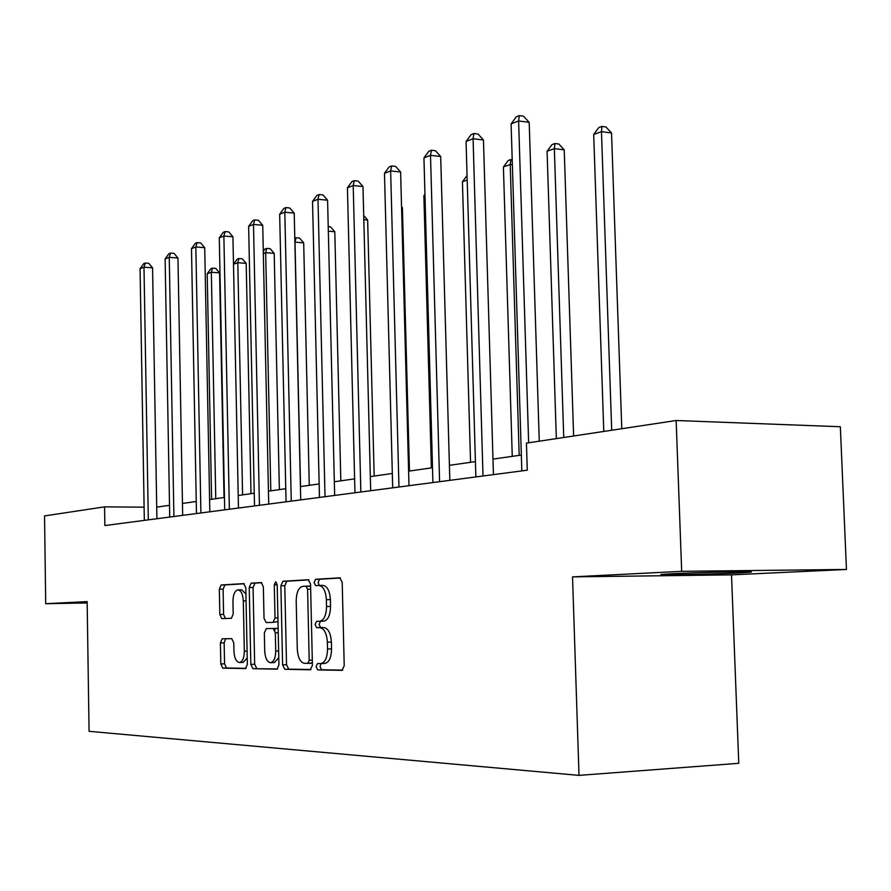 <?xml version="1.0" encoding="UTF-8"?>
<svg xmlns="http://www.w3.org/2000/svg" width="891" height="891" viewBox="0 0 891 891"><rect width="100%" height="100%" fill="white"/><g stroke="black" fill="none" stroke-linecap="round" stroke-linejoin="round"><path stroke-width="1.34" d="M316.06 666.702L317.697 669.909L342.021 670.366L344.216 665.755L342.2 582.324L339.816 577.836L315.603 579.295L314.111 582.547L315.715 585.621L318.956 585.443C323.266 586.211 325.738 590.945 326.373 599.654L326.54 606.493C326.295 615.369 324.001 620.303 319.657 621.283L316.572 621.35L315.091 624.558L316.717 627.698L319.802 627.643C324.19 628.445 326.719 633.278 327.376 642.155L327.532 649.016C327.309 657.814 325.037 662.67 320.738 663.583L317.53 663.55L316.06 666.702M321.027 663.572L320.058 666.546L321.707 669.754L342.712 670.143M340.429 577.992L319.591 579.25L318.109 582.491L319.268 585.443M320.493 621.261L319.078 624.457L320.715 627.587L323.801 627.531L319.802 627.643L323.812 627.531C328.211 628.344 330.739 633.167 331.396 642.032L331.563 648.882L327.532 649.016M739.608 572.913L750.411 572.2C760.101 571.153 697.898 572.356 671.446 573.737L661.69 574.394C653.393 575.408 712.555 574.261 739.608 572.913M222.182 638.769L220.389 642.934L220.801 663.94L222.761 668.139L245.504 668.562L247.364 664.33L245.782 587.748L243.778 583.627L221.124 584.986L219.331 589.241L219.832 614.5L221.781 618.599L231.359 618.332L233.197 614.077L232.941 601.38C233.119 594.475 234.79 590.644 237.964 589.875C241.071 590.477 242.853 594.152 243.299 600.924L244.334 651.21C244.167 658.037 242.519 661.813 239.412 662.514C236.215 661.857 234.4 658.081 233.943 651.187L233.776 642.868L231.771 638.68L222.182 638.769M87.151 601.603L45.708 603.708L44.55 515.922L104.57 506.856L104.86 525.556L527.283 470.192L526.436 443.128L676.146 420.507L681.682 571.32L572.534 576.878L579.016 775.382L89.067 731.322L87.151 601.603M282.603 664.853L284.808 669.297L310.302 669.765L312.418 665.287L310.547 584.106L308.286 579.74L282.87 581.266L280.877 585.777L282.603 664.853L286.523 664.708L288.74 669.141L310.992 669.553M276.945 669.152L252.899 668.696L250.828 664.385L249.235 587.548L251.117 583.182L261.275 582.569L263.346 586.757L264.026 618.265L266.142 622.542L273.025 622.386L275.007 617.964L274.283 584.83L275.698 581.7L277.19 584.663L278.939 664.797L277.056 669.141M579.016 775.382L738.773 763.309L731.511 574.862L846.45 569.46L681.682 571.32M846.45 569.46L840.347 426.744L676.146 420.507M45.708 603.708L87.173 602.962M144.097 507.179L104.57 506.856M521.335 455.056L492.99 459.099M475.404 461.616L449.409 465.325M432.503 467.742L408.613 471.15M392.318 473.477L370.322 476.618M354.607 478.868L334.325 481.764M319.156 483.924L300.423 486.609M285.755 488.702L268.436 491.175M254.236 493.202L238.209 495.496M224.443 497.456L209.585 499.584M196.243 501.488L182.466 503.448M169.513 505.308L156.716 507.135M274.918 628.433L274.963 630.516M572.534 576.878L731.511 574.862M320.994 663.572L324.747 663.439C329.057 662.525 331.329 657.669 331.563 648.882M319.657 621.283L323.656 621.183C328.011 620.203 330.316 615.28 330.55 606.415L326.54 606.493M319.101 585.443L322.954 585.387C327.275 586.155 329.759 590.878 330.394 599.576L330.55 606.415M308.876 579.885L286.791 581.21L284.786 585.721L286.523 664.708M307.74 663.416L309.199 660.276L307.584 589.207L306.003 586.155L302.806 586.323C298.619 587.425 296.413 592.292 296.202 600.924L297.282 649.004C297.884 657.658 300.3 662.447 304.555 663.372L312.362 662.982M310.603 586.356L306.036 586.155M277.591 668.941L252.899 668.696M261.82 582.714L254.96 583.126L253.066 587.492L254.67 664.24L256.753 668.551M273.025 622.386L277.992 621.617M264.716 651.043C265.206 658.137 267.133 662.024 270.508 662.704C273.804 661.98 275.542 658.104 275.72 651.076L275.33 632.81L273.158 628.489L266.275 628.612L264.337 632.966L264.716 651.043M270.508 662.704L274.406 662.57L278.783 657.591M278.159 629.013L277.056 628.378L266.275 628.612M239.412 662.514L243.221 662.381L247.23 657.97M245.905 594.041L241.762 589.82L237.964 589.875M244.301 583.772L224.888 584.93L223.095 589.185L223.596 614.422L225.378 618.499M225.601 638.736L224.153 642.823L224.565 663.806L226.537 667.994L246.094 668.361M621.773 428.716L611.527 132.959L601.47 131.668L593.696 134.463L603.786 431.433M611.694 430.242L601.47 131.668L601.926 126.433L605.947 126.956L611.527 132.959M593.696 134.463L598.819 127.558L601.926 126.433M539.267 441.19L529.198 122.323L518.607 120.953L528.641 442.794M511.1 123.894L516.312 116.799L519.319 115.618L518.607 120.953L511.1 123.894L521.825 470.905M519.319 115.618L523.552 116.175L529.198 122.323M573.626 436L564.226 149.844L554.347 148.641L547.085 151.258L556.34 438.606M563.736 437.492L554.347 148.641L554.926 143.54L558.869 144.019L564.226 149.844M547.085 151.258L552.019 144.598L554.926 143.54M519.186 455.357L510.22 164.545L503.415 166.996L512.258 456.348M512.358 164.79L510.22 164.545L510.899 159.556L512.202 159.712M503.415 166.996L508.171 160.547L510.899 159.556M493.447 474.625L483.457 139.998L473.076 138.729L483.011 475.994M466.06 141.469L471.083 134.63L473.889 133.516L473.076 138.729L466.06 141.469L475.861 476.93M473.889 133.516L478.044 134.04L483.457 139.998M449.832 480.338L440.689 156.515L430.509 155.346L439.597 481.686M423.949 157.907L428.794 151.292L431.422 150.256L430.509 155.346L423.949 157.907L432.915 482.566M431.422 150.256L435.487 150.735L440.689 156.515M467.185 180.049L462.429 181.764L470.559 462.306M462.429 181.764L467.062 175.505M424.985 195.263L423.882 195.664L431.378 467.898M423.882 195.664L424.951 194.193M409.459 471.027L402.409 207.603L401.563 207.525M401.54 206.623L402.409 207.603M408.991 485.695L400.616 172.008L390.637 170.916L398.968 487.009M384.478 173.322L389.155 166.918L391.628 165.949L390.637 170.916L384.478 173.322L392.697 487.834M391.628 165.949L395.615 166.383L400.616 172.008M370.678 490.718L362.982 186.542L353.204 185.528L360.844 492.01M347.423 187.789L351.934 181.586L354.25 180.673L353.204 185.528L347.423 187.789L354.952 492.779M354.25 180.673L358.16 181.085L362.982 186.542M319.847 627.62L319.769 626.986M334.66 495.441L327.587 200.219L317.998 199.272L325.015 496.699M312.541 201.399L316.918 195.385L319.101 194.528L317.998 199.272L312.541 201.399L319.468 497.434M319.101 194.528L322.932 194.917L327.587 200.219M300.724 499.884L294.219 213.105L284.808 212.225L291.268 501.132M279.674 214.23L283.906 208.394L285.966 207.592L284.808 212.225L279.674 214.23L286.044 501.811M285.966 207.592L289.72 207.948L294.219 213.105M268.714 504.083L262.722 225.278L253.489 224.454L259.437 505.297M248.634 226.347L252.743 220.678L254.692 219.91L253.489 224.454L248.634 226.347L254.503 505.943M254.692 219.91L258.379 220.255L262.722 225.278M238.465 508.048L232.93 236.783L223.875 236.015L229.366 509.24M219.286 237.808L223.273 232.295L225.111 231.571L223.875 236.015L219.286 237.808L224.699 509.852M225.111 231.571L228.731 231.883L232.93 236.783M209.831 511.802L204.718 247.687L195.842 246.952L200.898 512.971M191.487 248.656L195.352 243.299L197.1 242.608L195.842 246.952L191.487 248.656L196.477 513.55M197.1 242.608L200.642 242.909L204.718 247.687M182.677 515.354L177.966 258.022L169.245 257.343L173.912 516.513M165.113 258.947L168.878 253.735L170.537 253.077L169.245 257.343L165.113 258.947L169.724 517.058M170.537 253.077L174.012 253.356L177.966 258.022M156.916 518.74L152.561 267.835L143.997 267.2L148.307 519.865M140.065 268.726L143.729 263.647L145.3 263.023L143.997 267.2L140.065 268.726L144.331 520.389M145.3 263.023L148.719 263.291L152.561 267.835M374.164 476.072L367.649 220.01L363.829 219.654M363.717 215.544L367.649 220.01M340.819 480.839L334.793 231.738L328.322 231.159M328.211 226.604L330.483 226.815L334.793 231.738M309.266 485.339L303.686 242.842L294.876 242.14M300.545 486.586L294.999 242.096L296.046 237.741L299.521 238.042L303.686 242.842M294.787 238.198L296.046 237.741M279.373 489.616L274.194 253.367L265.663 252.676L263.324 253.512M270.808 490.841L265.663 252.676L266.743 248.4L270.151 248.678L274.194 253.367M263.279 251.318L264.917 249.068L266.743 248.4M251.006 493.659L246.194 263.368L237.808 262.711L233.487 264.271M242.586 494.861L237.808 262.711L238.922 258.524L242.274 258.791L246.194 263.368M233.487 264.248L237.195 259.158L238.922 258.524M224.042 497.512L219.576 272.869L211.334 272.245L207.213 273.737L211.59 499.294M215.767 498.693L211.334 272.245L212.481 268.146L215.778 268.391L219.576 272.869M207.213 273.737L210.833 268.748L212.481 268.146M321.707 669.754L317.697 669.909M320.715 627.587L316.717 627.698L320.715 627.587M331.396 642.032L327.376 642.155M330.394 599.576L326.373 599.654M319.591 579.25L315.603 579.295M284.786 585.721L280.877 585.777M286.791 581.21L282.87 581.266M288.74 669.141L284.808 669.297M311.716 663.272L307.807 663.416M312.296 660.164L309.199 660.276M310.669 589.163L307.584 589.207M254.67 664.24L250.828 664.385M253.066 587.492L249.235 587.548M254.96 583.126L251.117 583.182M277.914 617.897L275.007 617.964M277.19 584.797L274.283 584.83M278.638 650.976L275.72 651.076M278.237 632.733L275.33 632.81M247.085 651.121L244.334 651.21M246.05 600.868L243.299 600.924M223.596 614.422L219.832 614.5M223.095 589.185L219.331 589.241M224.888 584.93L221.124 584.986M226.537 667.994L222.761 668.139M224.565 663.806L220.801 663.94M224.153 642.823L220.389 642.934M324.747 663.439L320.738 663.583M322.954 585.387L318.956 585.443M309.968 586.1L306.003 586.155"/></g></svg>
